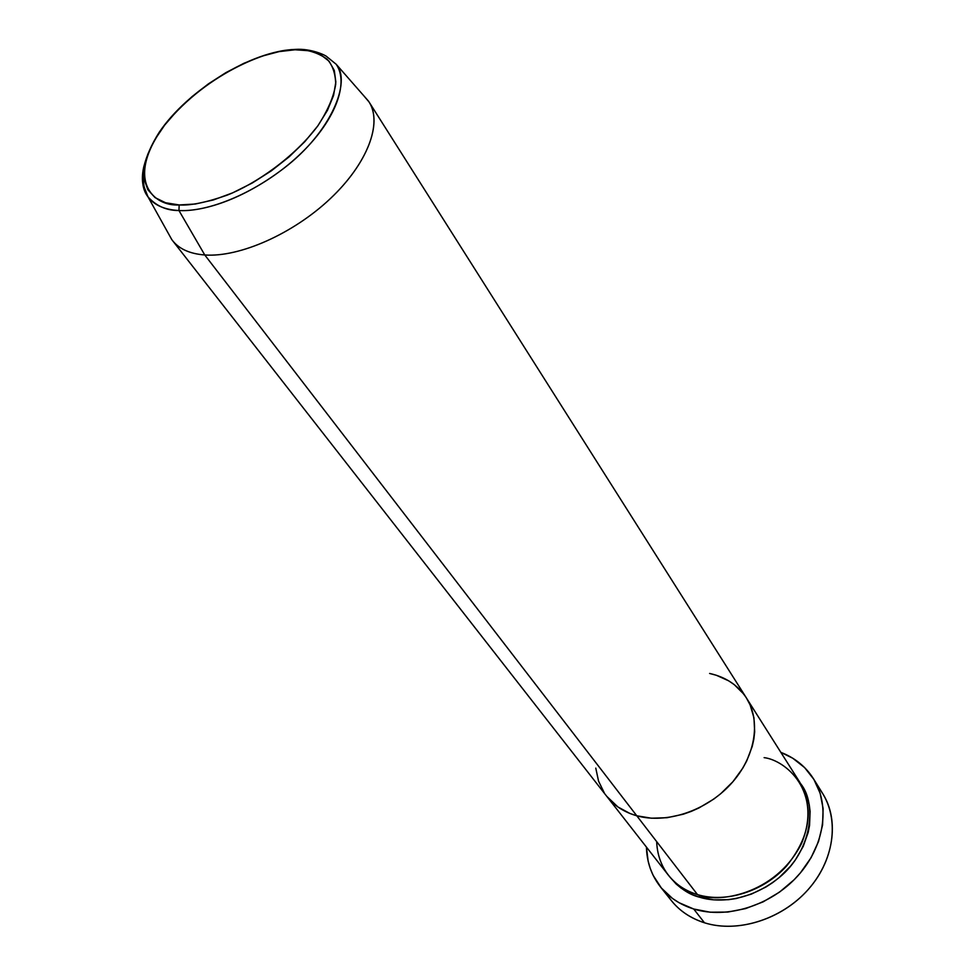 <?xml version="1.0" encoding="UTF-8"?>
<svg xmlns="http://www.w3.org/2000/svg" width="975" height="975" viewBox="0 0 975 975"><rect width="100%" height="100%" fill="white"/><g stroke="black" fill="none" stroke-linecap="round" stroke-linejoin="round"><path stroke-width="1.46" d="M660.404 886.823L671.312 900.547C679.672 910.979 690.727 918.389 704.486 922.789C687.497 917.256 674.773 907.42 666.327 893.271M800.731 783.79C817.525 804.631 811.432 851.504 779.208 877.537C747.715 902.923 715.601 902.362 699.465 897.171L699.977 895.306L699.465 897.171L692.945 894.806L681.233 888.213L676.162 884.033L669.338 876.379C678.807 887.713 688.85 894.636 699.465 897.171L713.542 899.84L728.52 899.681L736.162 898.536L751.335 894.124L765.85 887.067L772.675 882.619L779.098 877.634L790.506 866.227L795.368 859.938L803.168 846.507L808.178 832.431L809.567 825.325L810.091 811.371L809.226 804.655L805.313 792.053L800.731 783.79M606.84 796.429L668.326 875.123C675.602 884.349 685.328 890.845 697.503 894.611C716.759 903.496 774.954 895.44 801.401 843.826C823.132 791.42 785.448 760.183 764.12 757.636M656.662 841.608C658.003 874.429 681.245 890.114 697.503 894.611L636.773 815.783C624.146 812.175 614.153 805.703 606.791 796.38C614.153 805.703 624.146 812.175 636.773 815.783L651.434 818.208L667.132 817.696L683.207 814.235L691.178 811.419L698.99 807.934L713.822 799.049L720.671 793.747L732.908 781.718L742.755 768.203L746.655 761.073L752.225 746.448L753.846 739.111L754.674 731.835L753.955 717.832L750.141 704.986L746.399 697.929L750.141 704.986L753.955 717.832L754.674 731.835L753.846 739.111L752.225 746.448L746.655 761.073L742.755 768.203L732.908 781.718L720.671 793.747L713.822 799.049L698.99 807.934L691.178 811.419L683.207 814.235L667.132 817.696L651.434 818.208L636.773 815.783L697.503 894.611C726.009 903.313 763.693 891.43 786.606 865.971C809.908 836.952 814.344 809.104 799.878 782.413L746.448 698.027M817.647 786.63C839.085 811.931 837.05 854.502 810.908 886.348C784.924 918.279 738.916 933.697 704.486 922.789L693.713 909.005C679.855 904.642 668.74 897.219 660.368 886.775C651.471 875.331 646.827 862.107 646.425 847.092L648.156 861.193L650.264 868.481L653.177 875.416L661.367 888.006L672.47 898.426L679.002 902.679L693.713 909.005L704.486 922.789C737.332 933.148 780.865 919.791 807.337 890.48C833.905 861.242 839.719 820.645 822.827 793.784L813.54 778.854C830.481 805.764 824.472 846.617 797.562 876.135C770.75 905.714 726.789 919.315 693.713 909.005L710.178 912.21L727.716 912.076L745.607 908.59L763.12 901.863L779.488 892.137L794.016 879.852L800.39 872.905L811.029 857.781L818.513 841.559L822.583 824.947L823.119 808.628L820.146 793.248L813.869 779.391L804.607 767.593L792.748 758.221L780.853 752.359C794.857 757.782 805.752 766.606 813.528 778.842M595.774 768.117L598.553 781.121L604.256 792.833L598.553 781.121L595.774 768.117M709.605 673.457L716.369 675.273L728.715 680.855L734.187 684.584L743.45 693.761L734.187 684.584L728.715 680.855L716.369 675.273L709.605 673.457C725.766 677.04 738.026 685.218 746.423 697.978C761.365 721.293 755.32 757.514 730.665 784.229C706.095 810.993 666.339 824.094 636.773 815.783L630.008 813.503L617.931 806.971L606.742 796.319L617.931 806.971L630.008 813.503L636.773 815.783L204.774 254.975L178.949 210.527L179.168 204.945C153.526 206.663 124.093 179.924 164.678 125.105C208.492 70.809 273.256 48.214 295.035 49.774L309.026 50.749L320.543 54.6L329.099 61.242L334.303 70.468L335.839 82.01L333.572 95.452L327.503 110.273L317.813 125.885L304.858 141.631L289.136 156.841L271.342 170.844L252.22 183.032L232.611 192.867L213.379 199.96L195.317 204.019L179.168 204.945L165.579 202.751L155.025 197.596L147.859 189.759L144.263 179.595L144.3 167.554L147.859 154.111L154.757 139.791L164.678 125.105L177.243 110.565L191.978 96.659L208.394 83.874L225.908 72.613L243.945 63.278L261.885 56.184L279.118 51.614L295.035 49.774C306.589 49.164 317.241 52.26 326.966 59.048C332.487 64.923 335.412 73.271 335.729 84.118C333.816 96.513 327.844 110.431 317.813 125.885C294.158 157.402 255.816 183.824 227.004 195.207C206.237 202.483 190.296 205.725 179.168 204.945L178.949 210.527C164.483 209.71 154.16 205.164 148.005 196.877C156.341 206.091 166.664 210.637 178.949 210.527L204.774 254.975C189.967 253.841 179.205 249.027 172.478 240.52L606.791 796.38M143.995 165.921C141.095 179.558 142.435 189.869 148.005 196.877C142.277 188.772 140.948 178.462 143.995 165.921M368.452 101.083L336.18 64.265C349.525 83.472 334.742 121.778 298.898 155.378C263.189 189.016 211.965 212.257 178.949 210.527C197.364 211.746 237.217 203.799 283.749 168.382C331.403 132.027 351.609 81.12 336.18 64.265L326.71 56.587C325.821 55.404 311.183 48.311 295.352 49.396C251.587 50.773 187.822 89.822 159.071 132.49C151.539 144.495 146.445 155.963 143.8 166.92C143.167 178.108 143.423 185.165 144.568 188.09L148.005 196.877L171.819 239.655C178.462 248.686 189.442 253.793 204.774 254.975L636.773 815.783C666.339 824.094 706.095 810.993 730.665 784.229C755.32 757.514 761.365 721.293 746.423 697.978L369.062 101.997C382.797 123.167 367.392 163.824 330.062 198.876C292.866 233.951 239.484 257.51 204.774 254.975C239.74 257.534 293.646 233.586 330.866 198.12C368.209 162.691 383.041 121.875 368.452 101.083L363.638 95.587L369.062 101.997M298.374 49.347L295.376 49.384"/></g></svg>
